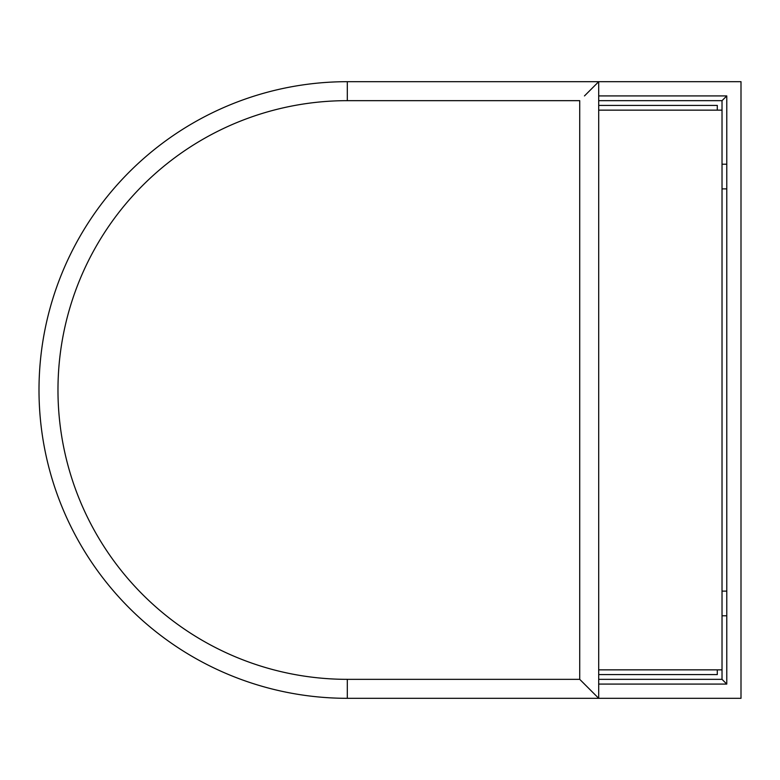 <?xml version="1.0" encoding="UTF-8"?>
<svg xmlns="http://www.w3.org/2000/svg" width="780" height="780" viewBox="0 0 780 780"><rect width="100%" height="100%" fill="white"/><g stroke="black" fill="none" stroke-linecap="round" stroke-linejoin="round"><path stroke-width="1.17" d="M39.283 376.847L39.332 375.775M741 698.315L741 81.686L598.699 81.686L598.699 698.315L741 698.315M598.699 684.079L726.775 684.079L726.775 95.92L598.699 95.92M598.699 669.854L722.026 669.854L722.026 679.341L726.775 684.079L722.026 679.341L598.699 679.341M598.699 100.659L722.026 100.659L726.775 95.92L722.026 100.659L722.026 110.146L598.699 110.146M598.699 674.593L717.288 674.593L717.288 669.854M717.288 110.146L717.288 105.407L598.699 105.407M722.026 669.854L722.026 110.146M598.699 162.328L598.699 190.788M598.699 589.212L598.699 617.672M347.315 81.686L347.315 100.659A289.341 289.341 0 0 0 57.974 390A289.341 289.341 0 0 0 347.315 679.341L579.725 679.341L598.699 698.315L347.315 698.315A308.315 308.315 0 0 1 39 390C39.361 408.359 39.361 408.359 39 390A308.315 308.315 0 0 1 347.315 81.686L598.699 81.686L584.474 95.92M347.315 100.659L579.725 100.659L579.725 679.341L584.474 684.079M347.315 679.341L347.315 698.315A308.315 308.315 0 0 1 39 390M722.026 615.781L726.775 615.781M722.026 591.113L726.775 591.113M722.026 188.887L726.775 188.887M722.026 164.219L726.775 164.219"/></g></svg>
